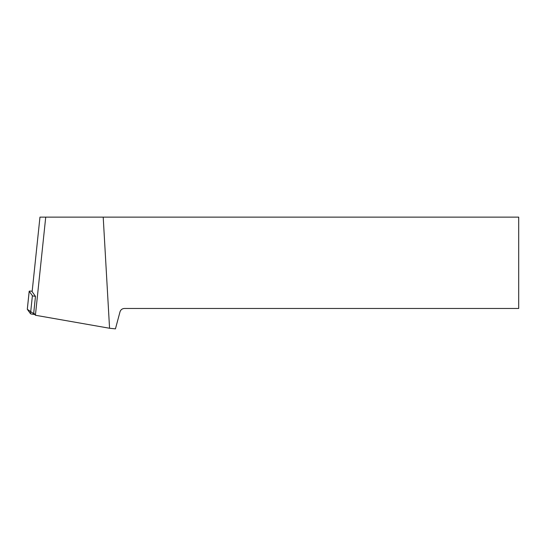<?xml version="1.0" encoding="UTF-8"?>
<svg xmlns="http://www.w3.org/2000/svg" width="546" height="546" viewBox="0 0 546 546"><rect width="100%" height="100%" fill="white"/><g stroke="black" fill="none" stroke-linecap="round" stroke-linejoin="round"><path stroke-width="0.82" d="M32.187 291.202A3.413 0.355 6 0 0 29.191 291.243A3.413 0.355 6 0 0 29.204 291.277L32.398 295.707A3.413 0.355 6 0 0 35.47 296.348L32.132 291.7L39.967 217.131L45.727 217.131L35.415 315.254L109.562 328.255L115.438 328.869L119.997 311.868C120.714 309.746 122.188 308.606 124.427 308.47L518.7 308.47L518.7 217.131L45.727 217.131M29.204 291.277L27.314 309.289L34.883 314.51L33.572 314.36A3.413 0.355 -174 0 1 30.508 313.718L27.314 309.289A3.413 0.355 -174 0 1 27.3 309.254A3.413 0.355 -174 0 1 27.32 309.227M35.415 315.254L33.743 312.933L35.483 296.348M109.562 328.255L103.208 217.131M35.47 296.348L33.572 314.36M30.508 313.718L32.398 295.707M29.191 291.243L27.3 309.254"/></g></svg>
